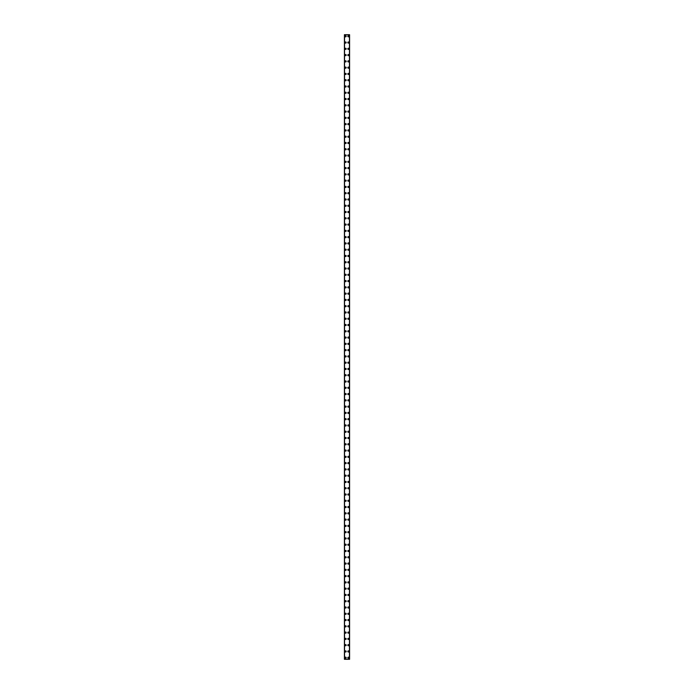 <?xml version="1.0" encoding="UTF-8"?>
<svg xmlns="http://www.w3.org/2000/svg" width="694" height="694" viewBox="0 0 694 694"><rect width="100%" height="100%" fill="white"/><g stroke="black" fill="none" stroke-linecap="round" stroke-linejoin="round"><path stroke-width="1.04" d="M344.996 657.73A0.59 0.59 0 0 1 345.586 657.14A0.59 0.59 0 0 1 346.176 657.73A0.59 0.59 0 0 1 345.586 658.32A0.59 0.59 0 0 1 344.996 657.73M344.996 651.449A0.59 0.59 0 0 1 345.586 650.868A0.59 0.59 0 0 1 346.176 651.449A0.59 0.59 0 0 1 345.586 652.039A0.59 0.59 0 0 1 344.996 651.449M344.996 645.177A0.59 0.59 0 0 1 345.586 644.587A0.59 0.59 0 0 1 346.176 645.177A0.59 0.59 0 0 1 345.586 645.767A0.59 0.59 0 0 1 344.996 645.177M344.996 638.896A0.59 0.59 0 0 1 345.586 638.307A0.59 0.59 0 0 1 346.176 638.896A0.59 0.59 0 0 1 345.586 639.486A0.59 0.59 0 0 1 344.996 638.896M344.996 632.624A0.59 0.59 0 0 1 345.586 632.034A0.59 0.59 0 0 1 346.176 632.624A0.59 0.59 0 0 1 345.586 633.206A0.59 0.59 0 0 1 344.996 632.624M344.996 626.344A0.59 0.59 0 0 1 345.586 625.754A0.59 0.59 0 0 1 346.176 626.344A0.59 0.59 0 0 1 345.586 626.934A0.59 0.59 0 0 1 344.996 626.344M344.996 620.063A0.59 0.59 0 0 1 345.586 619.482A0.59 0.59 0 0 1 346.176 620.063A0.59 0.59 0 0 1 345.586 620.653A0.59 0.59 0 0 1 344.996 620.063M344.996 613.791A0.59 0.59 0 0 1 345.586 613.201A0.59 0.59 0 0 1 346.176 613.791A0.59 0.59 0 0 1 345.586 614.381A0.59 0.59 0 0 1 344.996 613.791M344.996 607.51A0.59 0.59 0 0 1 345.586 606.92A0.59 0.59 0 0 1 346.176 607.51A0.59 0.59 0 0 1 345.586 608.1A0.59 0.59 0 0 1 344.996 607.51M344.996 601.238A0.59 0.59 0 0 1 345.586 600.648A0.59 0.59 0 0 1 346.176 601.238A0.59 0.59 0 0 1 345.586 601.819A0.59 0.59 0 0 1 344.996 601.238M344.996 594.958A0.59 0.59 0 0 1 345.586 594.368A0.59 0.59 0 0 1 346.176 594.958A0.59 0.59 0 0 1 345.586 595.547A0.59 0.59 0 0 1 344.996 594.958M344.996 588.677A0.59 0.59 0 0 1 345.586 588.087A0.59 0.59 0 0 1 346.176 588.677A0.59 0.59 0 0 1 345.586 589.267A0.59 0.59 0 0 1 344.996 588.677M344.996 582.405A0.59 0.59 0 0 1 345.586 581.815A0.59 0.59 0 0 1 346.176 582.405A0.59 0.59 0 0 1 345.586 582.995A0.59 0.59 0 0 1 344.996 582.405M344.996 576.124A0.59 0.59 0 0 1 345.586 575.534A0.59 0.59 0 0 1 346.176 576.124A0.59 0.59 0 0 1 345.586 576.714A0.59 0.59 0 0 1 344.996 576.124M344.996 569.843A0.59 0.59 0 0 1 345.586 569.262A0.59 0.59 0 0 1 346.176 569.843A0.59 0.59 0 0 1 345.586 570.433A0.59 0.59 0 0 1 344.996 569.843M344.996 563.571A0.59 0.59 0 0 1 345.586 562.981A0.59 0.59 0 0 1 346.176 563.571A0.59 0.59 0 0 1 345.586 564.161A0.59 0.59 0 0 1 344.996 563.571M344.996 557.291A0.59 0.59 0 0 1 345.586 556.701A0.59 0.59 0 0 1 346.176 557.291A0.59 0.59 0 0 1 345.586 557.881A0.59 0.59 0 0 1 344.996 557.291M344.996 551.019A0.59 0.59 0 0 1 345.586 550.429A0.59 0.59 0 0 1 346.176 551.019A0.59 0.59 0 0 1 345.586 551.6A0.59 0.59 0 0 1 344.996 551.019M344.996 544.738A0.59 0.59 0 0 1 345.586 544.148A0.59 0.59 0 0 1 346.176 544.738A0.59 0.59 0 0 1 345.586 545.328A0.59 0.59 0 0 1 344.996 544.738M344.996 538.457A0.59 0.59 0 0 1 345.586 537.876A0.59 0.59 0 0 1 346.176 538.457A0.59 0.59 0 0 1 345.586 539.047A0.59 0.59 0 0 1 344.996 538.457M344.996 532.185A0.59 0.59 0 0 1 345.586 531.595A0.59 0.59 0 0 1 346.176 532.185A0.59 0.59 0 0 1 345.586 532.775A0.59 0.59 0 0 1 344.996 532.185M344.996 525.905A0.59 0.59 0 0 1 345.586 525.315A0.59 0.59 0 0 1 346.176 525.905A0.59 0.59 0 0 1 345.586 526.494A0.59 0.59 0 0 1 344.996 525.905M344.996 519.624A0.59 0.59 0 0 1 345.586 519.043A0.59 0.59 0 0 1 346.176 519.624A0.59 0.59 0 0 1 345.586 520.214A0.59 0.59 0 0 1 344.996 519.624M344.996 513.352A0.59 0.59 0 0 1 345.586 512.762A0.59 0.59 0 0 1 346.176 513.352A0.59 0.59 0 0 1 345.586 513.942A0.59 0.59 0 0 1 344.996 513.352M344.996 507.071A0.59 0.59 0 0 1 345.586 506.481A0.59 0.59 0 0 1 346.176 507.071A0.59 0.59 0 0 1 345.586 507.661A0.59 0.59 0 0 1 344.996 507.071M344.996 500.799A0.59 0.59 0 0 1 345.586 500.209A0.59 0.59 0 0 1 346.176 500.799A0.59 0.59 0 0 1 345.586 501.38A0.59 0.59 0 0 1 344.996 500.799M344.996 494.518A0.59 0.59 0 0 1 345.586 493.928A0.59 0.59 0 0 1 346.176 494.518A0.59 0.59 0 0 1 345.586 495.108A0.59 0.59 0 0 1 344.996 494.518M344.996 488.238A0.59 0.59 0 0 1 345.586 487.656A0.59 0.59 0 0 1 346.176 488.238A0.59 0.59 0 0 1 345.586 488.828A0.59 0.59 0 0 1 344.996 488.238M344.996 481.966A0.59 0.59 0 0 1 345.586 481.376A0.59 0.59 0 0 1 346.176 481.966A0.59 0.59 0 0 1 345.586 482.556A0.59 0.59 0 0 1 344.996 481.966M344.996 475.685A0.59 0.59 0 0 1 345.586 475.095A0.59 0.59 0 0 1 346.176 475.685A0.59 0.59 0 0 1 345.586 476.275A0.59 0.59 0 0 1 344.996 475.685M344.996 469.413A0.59 0.59 0 0 1 345.586 468.823A0.59 0.59 0 0 1 346.176 469.413A0.59 0.59 0 0 1 345.586 469.994A0.59 0.59 0 0 1 344.996 469.413M344.996 463.132A0.59 0.59 0 0 1 345.586 462.542A0.59 0.59 0 0 1 346.176 463.132A0.59 0.59 0 0 1 345.586 463.722A0.59 0.59 0 0 1 344.996 463.132M344.996 456.852A0.59 0.59 0 0 1 345.586 456.262A0.59 0.59 0 0 1 346.176 456.852A0.59 0.59 0 0 1 345.586 457.441A0.59 0.59 0 0 1 344.996 456.852M344.996 450.579A0.59 0.59 0 0 1 345.586 449.99A0.59 0.59 0 0 1 346.176 450.579A0.59 0.59 0 0 1 345.586 451.169A0.59 0.59 0 0 1 344.996 450.579M344.996 444.299A0.59 0.59 0 0 1 345.586 443.709A0.59 0.59 0 0 1 346.176 444.299A0.59 0.59 0 0 1 345.586 444.889A0.59 0.59 0 0 1 344.996 444.299M344.996 438.018A0.59 0.59 0 0 1 345.586 437.437A0.59 0.59 0 0 1 346.176 438.018A0.59 0.59 0 0 1 345.586 438.608A0.59 0.59 0 0 1 344.996 438.018M344.996 431.746A0.59 0.59 0 0 1 345.586 431.156A0.59 0.59 0 0 1 346.176 431.746A0.59 0.59 0 0 1 345.586 432.336A0.59 0.59 0 0 1 344.996 431.746M344.996 425.465A0.59 0.59 0 0 1 345.586 424.875A0.59 0.59 0 0 1 346.176 425.465A0.59 0.59 0 0 1 345.586 426.055A0.59 0.59 0 0 1 344.996 425.465M344.996 419.193A0.59 0.59 0 0 1 345.586 418.603A0.59 0.59 0 0 1 346.176 419.193A0.59 0.59 0 0 1 345.586 419.775A0.59 0.59 0 0 1 344.996 419.193M344.996 412.913A0.59 0.59 0 0 1 345.586 412.323A0.59 0.59 0 0 1 346.176 412.913A0.59 0.59 0 0 1 345.586 413.503A0.59 0.59 0 0 1 344.996 412.913M344.996 406.632A0.59 0.59 0 0 1 345.586 406.051A0.59 0.59 0 0 1 346.176 406.632A0.59 0.59 0 0 1 345.586 407.222A0.59 0.59 0 0 1 344.996 406.632M344.996 400.36A0.59 0.59 0 0 1 345.586 399.77A0.59 0.59 0 0 1 346.176 400.36A0.59 0.59 0 0 1 345.586 400.95A0.59 0.59 0 0 1 344.996 400.36M344.996 394.079A0.59 0.59 0 0 1 345.586 393.489A0.59 0.59 0 0 1 346.176 394.079A0.59 0.59 0 0 1 345.586 394.669A0.59 0.59 0 0 1 344.996 394.079M344.996 387.807A0.59 0.59 0 0 1 345.586 387.217A0.59 0.59 0 0 1 346.176 387.807A0.59 0.59 0 0 1 345.586 388.388A0.59 0.59 0 0 1 344.996 387.807M344.996 381.527A0.59 0.59 0 0 1 345.586 380.937A0.59 0.59 0 0 1 346.176 381.527A0.59 0.59 0 0 1 345.586 382.116A0.59 0.59 0 0 1 344.996 381.527M344.996 375.246A0.59 0.59 0 0 1 345.586 374.656A0.59 0.59 0 0 1 346.176 375.246A0.59 0.59 0 0 1 345.586 375.836A0.59 0.59 0 0 1 344.996 375.246M344.996 368.974A0.59 0.59 0 0 1 345.586 368.384A0.59 0.59 0 0 1 346.176 368.974A0.59 0.59 0 0 1 345.586 369.564A0.59 0.59 0 0 1 344.996 368.974M344.996 362.693A0.59 0.59 0 0 1 345.586 362.103A0.59 0.59 0 0 1 346.176 362.693A0.59 0.59 0 0 1 345.586 363.283A0.59 0.59 0 0 1 344.996 362.693M344.996 356.412A0.59 0.59 0 0 1 345.586 355.831A0.59 0.59 0 0 1 346.176 356.412A0.59 0.59 0 0 1 345.586 357.002A0.59 0.59 0 0 1 344.996 356.412M344.996 350.14A0.59 0.59 0 0 1 345.586 349.55A0.59 0.59 0 0 1 346.176 350.14A0.59 0.59 0 0 1 345.586 350.73A0.59 0.59 0 0 1 344.996 350.14M344.996 343.86A0.59 0.59 0 0 1 345.586 343.27A0.59 0.59 0 0 1 346.176 343.86A0.59 0.59 0 0 1 345.586 344.45A0.59 0.59 0 0 1 344.996 343.86M344.996 337.588A0.59 0.59 0 0 1 345.586 336.998A0.59 0.59 0 0 1 346.176 337.588A0.59 0.59 0 0 1 345.586 338.169A0.59 0.59 0 0 1 344.996 337.588M344.996 331.307A0.59 0.59 0 0 1 345.586 330.717A0.59 0.59 0 0 1 346.176 331.307A0.59 0.59 0 0 1 345.586 331.897A0.59 0.59 0 0 1 344.996 331.307M344.996 325.026A0.59 0.59 0 0 1 345.586 324.436A0.59 0.59 0 0 1 346.176 325.026A0.59 0.59 0 0 1 345.586 325.616A0.59 0.59 0 0 1 344.996 325.026M344.996 318.754A0.59 0.59 0 0 1 345.586 318.164A0.59 0.59 0 0 1 346.176 318.754A0.59 0.59 0 0 1 345.586 319.344A0.59 0.59 0 0 1 344.996 318.754M344.996 312.474A0.59 0.59 0 0 1 345.586 311.884A0.59 0.59 0 0 1 346.176 312.474A0.59 0.59 0 0 1 345.586 313.063A0.59 0.59 0 0 1 344.996 312.474M344.996 306.193A0.59 0.59 0 0 1 345.586 305.612A0.59 0.59 0 0 1 346.176 306.193A0.59 0.59 0 0 1 345.586 306.783A0.59 0.59 0 0 1 344.996 306.193M344.996 299.921A0.59 0.59 0 0 1 345.586 299.331A0.59 0.59 0 0 1 346.176 299.921A0.59 0.59 0 0 1 345.586 300.511A0.59 0.59 0 0 1 344.996 299.921M344.996 293.64A0.59 0.59 0 0 1 345.586 293.05A0.59 0.59 0 0 1 346.176 293.64A0.59 0.59 0 0 1 345.586 294.23A0.59 0.59 0 0 1 344.996 293.64M344.996 287.368A0.59 0.59 0 0 1 345.586 286.778A0.59 0.59 0 0 1 346.176 287.368A0.59 0.59 0 0 1 345.586 287.949A0.59 0.59 0 0 1 344.996 287.368M344.996 281.087A0.59 0.59 0 0 1 345.586 280.497A0.59 0.59 0 0 1 346.176 281.087A0.59 0.59 0 0 1 345.586 281.677A0.59 0.59 0 0 1 344.996 281.087M344.996 274.807A0.59 0.59 0 0 1 345.586 274.225A0.59 0.59 0 0 1 346.176 274.807A0.59 0.59 0 0 1 345.586 275.397A0.59 0.59 0 0 1 344.996 274.807M344.996 268.535A0.59 0.59 0 0 1 345.586 267.945A0.59 0.59 0 0 1 346.176 268.535A0.59 0.59 0 0 1 345.586 269.125A0.59 0.59 0 0 1 344.996 268.535M344.996 262.254A0.59 0.59 0 0 1 345.586 261.664A0.59 0.59 0 0 1 346.176 262.254A0.59 0.59 0 0 1 345.586 262.844A0.59 0.59 0 0 1 344.996 262.254M344.996 255.982A0.59 0.59 0 0 1 345.586 255.392A0.59 0.59 0 0 1 346.176 255.982A0.59 0.59 0 0 1 345.586 256.563A0.59 0.59 0 0 1 344.996 255.982M344.996 249.701A0.59 0.59 0 0 1 345.586 249.111A0.59 0.59 0 0 1 346.176 249.701A0.59 0.59 0 0 1 345.586 250.291A0.59 0.59 0 0 1 344.996 249.701M344.996 243.421A0.59 0.59 0 0 1 345.586 242.831A0.59 0.59 0 0 1 346.176 243.421A0.59 0.59 0 0 1 345.586 244.01A0.59 0.59 0 0 1 344.996 243.421M344.996 237.148A0.59 0.59 0 0 1 345.586 236.559A0.59 0.59 0 0 1 346.176 237.148A0.59 0.59 0 0 1 345.586 237.738A0.59 0.59 0 0 1 344.996 237.148M344.996 230.868A0.59 0.59 0 0 1 345.586 230.278A0.59 0.59 0 0 1 346.176 230.868A0.59 0.59 0 0 1 345.586 231.458A0.59 0.59 0 0 1 344.996 230.868M344.996 224.587A0.59 0.59 0 0 1 345.586 224.006A0.59 0.59 0 0 1 346.176 224.587A0.59 0.59 0 0 1 345.586 225.177A0.59 0.59 0 0 1 344.996 224.587M344.996 218.315A0.59 0.59 0 0 1 345.586 217.725A0.59 0.59 0 0 1 346.176 218.315A0.59 0.59 0 0 1 345.586 218.905A0.59 0.59 0 0 1 344.996 218.315M344.996 212.034A0.59 0.59 0 0 1 345.586 211.444A0.59 0.59 0 0 1 346.176 212.034A0.59 0.59 0 0 1 345.586 212.624A0.59 0.59 0 0 1 344.996 212.034M344.996 205.762A0.59 0.59 0 0 1 345.586 205.172A0.59 0.59 0 0 1 346.176 205.762A0.59 0.59 0 0 1 345.586 206.344A0.59 0.59 0 0 1 344.996 205.762M344.996 199.482A0.59 0.59 0 0 1 345.586 198.892A0.59 0.59 0 0 1 346.176 199.482A0.59 0.59 0 0 1 345.586 200.072A0.59 0.59 0 0 1 344.996 199.482M344.996 193.201A0.59 0.59 0 0 1 345.586 192.62A0.59 0.59 0 0 1 346.176 193.201A0.59 0.59 0 0 1 345.586 193.791A0.59 0.59 0 0 1 344.996 193.201M344.996 186.929A0.59 0.59 0 0 1 345.586 186.339A0.59 0.59 0 0 1 346.176 186.929A0.59 0.59 0 0 1 345.586 187.519A0.59 0.59 0 0 1 344.996 186.929M344.996 180.648A0.59 0.59 0 0 1 345.586 180.058A0.59 0.59 0 0 1 346.176 180.648A0.59 0.59 0 0 1 345.586 181.238A0.59 0.59 0 0 1 344.996 180.648M344.996 174.376A0.59 0.59 0 0 1 345.586 173.786A0.59 0.59 0 0 1 346.176 174.376A0.59 0.59 0 0 1 345.586 174.957A0.59 0.59 0 0 1 344.996 174.376M344.996 168.095A0.59 0.59 0 0 1 345.586 167.506A0.59 0.59 0 0 1 346.176 168.095A0.59 0.59 0 0 1 345.586 168.685A0.59 0.59 0 0 1 344.996 168.095M344.996 161.815A0.59 0.59 0 0 1 345.586 161.225A0.59 0.59 0 0 1 346.176 161.815A0.59 0.59 0 0 1 345.586 162.405A0.59 0.59 0 0 1 344.996 161.815M344.996 155.543A0.59 0.59 0 0 1 345.586 154.953A0.59 0.59 0 0 1 346.176 155.543A0.59 0.59 0 0 1 345.586 156.124A0.59 0.59 0 0 1 344.996 155.543M344.996 149.262A0.59 0.59 0 0 1 345.586 148.672A0.59 0.59 0 0 1 346.176 149.262A0.59 0.59 0 0 1 345.586 149.852A0.59 0.59 0 0 1 344.996 149.262M344.996 142.981A0.59 0.59 0 0 1 345.586 142.4A0.59 0.59 0 0 1 346.176 142.981A0.59 0.59 0 0 1 345.586 143.571A0.59 0.59 0 0 1 344.996 142.981M344.996 136.709A0.59 0.59 0 0 1 345.586 136.119A0.59 0.59 0 0 1 346.176 136.709A0.59 0.59 0 0 1 345.586 137.299A0.59 0.59 0 0 1 344.996 136.709M344.996 130.429A0.59 0.59 0 0 1 345.586 129.839A0.59 0.59 0 0 1 346.176 130.429A0.59 0.59 0 0 1 345.586 131.019A0.59 0.59 0 0 1 344.996 130.429M344.996 124.157A0.59 0.59 0 0 1 345.586 123.567A0.59 0.59 0 0 1 346.176 124.157A0.59 0.59 0 0 1 345.586 124.738A0.59 0.59 0 0 1 344.996 124.157M344.996 117.876A0.59 0.59 0 0 1 345.586 117.286A0.59 0.59 0 0 1 346.176 117.876A0.59 0.59 0 0 1 345.586 118.466A0.59 0.59 0 0 1 344.996 117.876M344.996 111.595A0.59 0.59 0 0 1 345.586 111.005A0.59 0.59 0 0 1 346.176 111.595A0.59 0.59 0 0 1 345.586 112.185A0.59 0.59 0 0 1 344.996 111.595M344.996 105.323A0.59 0.59 0 0 1 345.586 104.733A0.59 0.59 0 0 1 346.176 105.323A0.59 0.59 0 0 1 345.586 105.913A0.59 0.59 0 0 1 344.996 105.323M344.996 99.042A0.59 0.59 0 0 1 345.586 98.453A0.59 0.59 0 0 1 346.176 99.042A0.59 0.59 0 0 1 345.586 99.632A0.59 0.59 0 0 1 344.996 99.042M344.996 92.762A0.59 0.59 0 0 1 345.586 92.181A0.59 0.59 0 0 1 346.176 92.762A0.59 0.59 0 0 1 345.586 93.352A0.59 0.59 0 0 1 344.996 92.762M344.996 86.49A0.59 0.59 0 0 1 345.586 85.9A0.59 0.59 0 0 1 346.176 86.49A0.59 0.59 0 0 1 345.586 87.08A0.59 0.59 0 0 1 344.996 86.49M344.996 80.209A0.59 0.59 0 0 1 345.586 79.619A0.59 0.59 0 0 1 346.176 80.209A0.59 0.59 0 0 1 345.586 80.799A0.59 0.59 0 0 1 344.996 80.209M344.996 73.937A0.59 0.59 0 0 1 345.586 73.347A0.59 0.59 0 0 1 346.176 73.937A0.59 0.59 0 0 1 345.586 74.518A0.59 0.59 0 0 1 344.996 73.937M344.996 67.656A0.59 0.59 0 0 1 345.586 67.066A0.59 0.59 0 0 1 346.176 67.656A0.59 0.59 0 0 1 345.586 68.246A0.59 0.59 0 0 1 344.996 67.656M344.996 61.376A0.59 0.59 0 0 1 345.586 60.794A0.59 0.59 0 0 1 346.176 61.376A0.59 0.59 0 0 1 345.586 61.966A0.59 0.59 0 0 1 344.996 61.376M344.996 55.104A0.59 0.59 0 0 1 345.586 54.514A0.59 0.59 0 0 1 346.176 55.104A0.59 0.59 0 0 1 345.586 55.694A0.59 0.59 0 0 1 344.996 55.104M344.996 48.823A0.59 0.59 0 0 1 345.586 48.233A0.59 0.59 0 0 1 346.176 48.823A0.59 0.59 0 0 1 345.586 49.413A0.59 0.59 0 0 1 344.996 48.823M344.996 42.551A0.59 0.59 0 0 1 345.586 41.961A0.59 0.59 0 0 1 346.176 42.551A0.59 0.59 0 0 1 345.586 43.132A0.59 0.59 0 0 1 344.996 42.551M344.996 36.27A0.59 0.59 0 0 1 345.586 35.68A0.59 0.59 0 0 1 346.176 36.27A0.59 0.59 0 0 1 345.586 36.86A0.59 0.59 0 0 1 344.996 36.27M347.824 657.73A0.59 0.59 0 0 1 348.414 657.14A0.59 0.59 0 0 1 349.004 657.73A0.59 0.59 0 0 1 348.414 658.32A0.59 0.59 0 0 1 347.824 657.73M347.824 651.449A0.59 0.59 0 0 1 348.414 650.868A0.59 0.59 0 0 1 349.004 651.449A0.59 0.59 0 0 1 348.414 652.039A0.59 0.59 0 0 1 347.824 651.449M347.824 645.177A0.59 0.59 0 0 1 348.414 644.587A0.59 0.59 0 0 1 349.004 645.177A0.59 0.59 0 0 1 348.414 645.767A0.59 0.59 0 0 1 347.824 645.177M347.824 638.896A0.59 0.59 0 0 1 348.414 638.307A0.59 0.59 0 0 1 349.004 638.896A0.59 0.59 0 0 1 348.414 639.486A0.59 0.59 0 0 1 347.824 638.896M347.824 632.624A0.59 0.59 0 0 1 348.414 632.034A0.59 0.59 0 0 1 349.004 632.624A0.59 0.59 0 0 1 348.414 633.206A0.59 0.59 0 0 1 347.824 632.624M347.824 626.344A0.59 0.59 0 0 1 348.414 625.754A0.59 0.59 0 0 1 349.004 626.344A0.59 0.59 0 0 1 348.414 626.934A0.59 0.59 0 0 1 347.824 626.344M347.824 620.063A0.59 0.59 0 0 1 348.414 619.482A0.59 0.59 0 0 1 349.004 620.063A0.59 0.59 0 0 1 348.414 620.653A0.59 0.59 0 0 1 347.824 620.063M347.824 613.791A0.59 0.59 0 0 1 348.414 613.201A0.59 0.59 0 0 1 349.004 613.791A0.59 0.59 0 0 1 348.414 614.381A0.59 0.59 0 0 1 347.824 613.791M347.824 607.51A0.59 0.59 0 0 1 348.414 606.92A0.59 0.59 0 0 1 349.004 607.51A0.59 0.59 0 0 1 348.414 608.1A0.59 0.59 0 0 1 347.824 607.51M347.824 601.238A0.59 0.59 0 0 1 348.414 600.648A0.59 0.59 0 0 1 349.004 601.238A0.59 0.59 0 0 1 348.414 601.819A0.59 0.59 0 0 1 347.824 601.238M347.824 594.958A0.59 0.59 0 0 1 348.414 594.368A0.59 0.59 0 0 1 349.004 594.958A0.59 0.59 0 0 1 348.414 595.547A0.59 0.59 0 0 1 347.824 594.958M347.824 588.677A0.59 0.59 0 0 1 348.414 588.087A0.59 0.59 0 0 1 349.004 588.677A0.59 0.59 0 0 1 348.414 589.267A0.59 0.59 0 0 1 347.824 588.677M347.824 582.405A0.59 0.59 0 0 1 348.414 581.815A0.59 0.59 0 0 1 349.004 582.405A0.59 0.59 0 0 1 348.414 582.995A0.59 0.59 0 0 1 347.824 582.405M347.824 576.124A0.59 0.59 0 0 1 348.414 575.534A0.59 0.59 0 0 1 349.004 576.124A0.59 0.59 0 0 1 348.414 576.714A0.59 0.59 0 0 1 347.824 576.124M347.824 569.843A0.59 0.59 0 0 1 348.414 569.262A0.59 0.59 0 0 1 349.004 569.843A0.59 0.59 0 0 1 348.414 570.433A0.59 0.59 0 0 1 347.824 569.843M347.824 563.571A0.59 0.59 0 0 1 348.414 562.981A0.59 0.59 0 0 1 349.004 563.571A0.59 0.59 0 0 1 348.414 564.161A0.59 0.59 0 0 1 347.824 563.571M347.824 557.291A0.59 0.59 0 0 1 348.414 556.701A0.59 0.59 0 0 1 349.004 557.291A0.59 0.59 0 0 1 348.414 557.881A0.59 0.59 0 0 1 347.824 557.291M347.824 551.019A0.59 0.59 0 0 1 348.414 550.429A0.59 0.59 0 0 1 349.004 551.019A0.59 0.59 0 0 1 348.414 551.6A0.59 0.59 0 0 1 347.824 551.019M347.824 544.738A0.59 0.59 0 0 1 348.414 544.148A0.59 0.59 0 0 1 349.004 544.738A0.59 0.59 0 0 1 348.414 545.328A0.59 0.59 0 0 1 347.824 544.738M347.824 538.457A0.59 0.59 0 0 1 348.414 537.876A0.59 0.59 0 0 1 349.004 538.457A0.59 0.59 0 0 1 348.414 539.047A0.59 0.59 0 0 1 347.824 538.457M347.824 532.185A0.59 0.59 0 0 1 348.414 531.595A0.59 0.59 0 0 1 349.004 532.185A0.59 0.59 0 0 1 348.414 532.775A0.59 0.59 0 0 1 347.824 532.185M347.824 525.905A0.59 0.59 0 0 1 348.414 525.315A0.59 0.59 0 0 1 349.004 525.905A0.59 0.59 0 0 1 348.414 526.494A0.59 0.59 0 0 1 347.824 525.905M347.824 519.624A0.59 0.59 0 0 1 348.414 519.043A0.59 0.59 0 0 1 349.004 519.624A0.59 0.59 0 0 1 348.414 520.214A0.59 0.59 0 0 1 347.824 519.624M347.824 513.352A0.59 0.59 0 0 1 348.414 512.762A0.59 0.59 0 0 1 349.004 513.352A0.59 0.59 0 0 1 348.414 513.942A0.59 0.59 0 0 1 347.824 513.352M347.824 507.071A0.59 0.59 0 0 1 348.414 506.481A0.59 0.59 0 0 1 349.004 507.071A0.59 0.59 0 0 1 348.414 507.661A0.59 0.59 0 0 1 347.824 507.071M347.824 500.799A0.59 0.59 0 0 1 348.414 500.209A0.59 0.59 0 0 1 349.004 500.799A0.59 0.59 0 0 1 348.414 501.38A0.59 0.59 0 0 1 347.824 500.799M347.824 494.518A0.59 0.59 0 0 1 348.414 493.928A0.59 0.59 0 0 1 349.004 494.518A0.59 0.59 0 0 1 348.414 495.108A0.59 0.59 0 0 1 347.824 494.518M347.824 488.238A0.59 0.59 0 0 1 348.414 487.656A0.59 0.59 0 0 1 349.004 488.238A0.59 0.59 0 0 1 348.414 488.828A0.59 0.59 0 0 1 347.824 488.238M347.824 481.966A0.59 0.59 0 0 1 348.414 481.376A0.59 0.59 0 0 1 349.004 481.966A0.59 0.59 0 0 1 348.414 482.556A0.59 0.59 0 0 1 347.824 481.966M347.824 475.685A0.59 0.59 0 0 1 348.414 475.095A0.59 0.59 0 0 1 349.004 475.685A0.59 0.59 0 0 1 348.414 476.275A0.59 0.59 0 0 1 347.824 475.685M347.824 469.413A0.59 0.59 0 0 1 348.414 468.823A0.59 0.59 0 0 1 349.004 469.413A0.59 0.59 0 0 1 348.414 469.994A0.59 0.59 0 0 1 347.824 469.413M347.824 463.132A0.59 0.59 0 0 1 348.414 462.542A0.59 0.59 0 0 1 349.004 463.132A0.59 0.59 0 0 1 348.414 463.722A0.59 0.59 0 0 1 347.824 463.132M347.824 456.852A0.59 0.59 0 0 1 348.414 456.262A0.59 0.59 0 0 1 349.004 456.852A0.59 0.59 0 0 1 348.414 457.441A0.59 0.59 0 0 1 347.824 456.852M347.824 450.579A0.59 0.59 0 0 1 348.414 449.99A0.59 0.59 0 0 1 349.004 450.579A0.59 0.59 0 0 1 348.414 451.169A0.59 0.59 0 0 1 347.824 450.579M347.824 444.299A0.59 0.59 0 0 1 348.414 443.709A0.59 0.59 0 0 1 349.004 444.299A0.59 0.59 0 0 1 348.414 444.889A0.59 0.59 0 0 1 347.824 444.299M347.824 438.018A0.59 0.59 0 0 1 348.414 437.437A0.59 0.59 0 0 1 349.004 438.018A0.59 0.59 0 0 1 348.414 438.608A0.59 0.59 0 0 1 347.824 438.018M347.824 431.746A0.59 0.59 0 0 1 348.414 431.156A0.59 0.59 0 0 1 349.004 431.746A0.59 0.59 0 0 1 348.414 432.336A0.59 0.59 0 0 1 347.824 431.746M347.824 425.465A0.59 0.59 0 0 1 348.414 424.875A0.59 0.59 0 0 1 349.004 425.465A0.59 0.59 0 0 1 348.414 426.055A0.59 0.59 0 0 1 347.824 425.465M347.824 419.193A0.59 0.59 0 0 1 348.414 418.603A0.59 0.59 0 0 1 349.004 419.193A0.59 0.59 0 0 1 348.414 419.775A0.59 0.59 0 0 1 347.824 419.193M347.824 412.913A0.59 0.59 0 0 1 348.414 412.323A0.59 0.59 0 0 1 349.004 412.913A0.59 0.59 0 0 1 348.414 413.503A0.59 0.59 0 0 1 347.824 412.913M347.824 406.632A0.59 0.59 0 0 1 348.414 406.051A0.59 0.59 0 0 1 349.004 406.632A0.59 0.59 0 0 1 348.414 407.222A0.59 0.59 0 0 1 347.824 406.632M347.824 400.36A0.59 0.59 0 0 1 348.414 399.77A0.59 0.59 0 0 1 349.004 400.36A0.59 0.59 0 0 1 348.414 400.95A0.59 0.59 0 0 1 347.824 400.36M347.824 394.079A0.59 0.59 0 0 1 348.414 393.489A0.59 0.59 0 0 1 349.004 394.079A0.59 0.59 0 0 1 348.414 394.669A0.59 0.59 0 0 1 347.824 394.079M347.824 387.807A0.59 0.59 0 0 1 348.414 387.217A0.59 0.59 0 0 1 349.004 387.807A0.59 0.59 0 0 1 348.414 388.388A0.59 0.59 0 0 1 347.824 387.807M347.824 381.527A0.59 0.59 0 0 1 348.414 380.937A0.59 0.59 0 0 1 349.004 381.527A0.59 0.59 0 0 1 348.414 382.116A0.59 0.59 0 0 1 347.824 381.527M347.824 375.246A0.59 0.59 0 0 1 348.414 374.656A0.59 0.59 0 0 1 349.004 375.246A0.59 0.59 0 0 1 348.414 375.836A0.59 0.59 0 0 1 347.824 375.246M347.824 368.974A0.59 0.59 0 0 1 348.414 368.384A0.59 0.59 0 0 1 349.004 368.974A0.59 0.59 0 0 1 348.414 369.564A0.59 0.59 0 0 1 347.824 368.974M347.824 362.693A0.59 0.59 0 0 1 348.414 362.103A0.59 0.59 0 0 1 349.004 362.693A0.59 0.59 0 0 1 348.414 363.283A0.59 0.59 0 0 1 347.824 362.693M347.824 356.412A0.59 0.59 0 0 1 348.414 355.831A0.59 0.59 0 0 1 349.004 356.412A0.59 0.59 0 0 1 348.414 357.002A0.59 0.59 0 0 1 347.824 356.412M347.824 350.14A0.59 0.59 0 0 1 348.414 349.55A0.59 0.59 0 0 1 349.004 350.14A0.59 0.59 0 0 1 348.414 350.73A0.59 0.59 0 0 1 347.824 350.14M347.824 343.86A0.59 0.59 0 0 1 348.414 343.27A0.59 0.59 0 0 1 349.004 343.86A0.59 0.59 0 0 1 348.414 344.45A0.59 0.59 0 0 1 347.824 343.86M347.824 337.588A0.59 0.59 0 0 1 348.414 336.998A0.59 0.59 0 0 1 349.004 337.588A0.59 0.59 0 0 1 348.414 338.169A0.59 0.59 0 0 1 347.824 337.588M347.824 331.307A0.59 0.59 0 0 1 348.414 330.717A0.59 0.59 0 0 1 349.004 331.307A0.59 0.59 0 0 1 348.414 331.897A0.59 0.59 0 0 1 347.824 331.307M347.824 325.026A0.59 0.59 0 0 1 348.414 324.436A0.59 0.59 0 0 1 349.004 325.026A0.59 0.59 0 0 1 348.414 325.616A0.59 0.59 0 0 1 347.824 325.026M347.824 318.754A0.59 0.59 0 0 1 348.414 318.164A0.59 0.59 0 0 1 349.004 318.754A0.59 0.59 0 0 1 348.414 319.344A0.59 0.59 0 0 1 347.824 318.754M347.824 312.474A0.59 0.59 0 0 1 348.414 311.884A0.59 0.59 0 0 1 349.004 312.474A0.59 0.59 0 0 1 348.414 313.063A0.59 0.59 0 0 1 347.824 312.474M347.824 306.193A0.59 0.59 0 0 1 348.414 305.612A0.59 0.59 0 0 1 349.004 306.193A0.59 0.59 0 0 1 348.414 306.783A0.59 0.59 0 0 1 347.824 306.193M347.824 299.921A0.59 0.59 0 0 1 348.414 299.331A0.59 0.59 0 0 1 349.004 299.921A0.59 0.59 0 0 1 348.414 300.511A0.59 0.59 0 0 1 347.824 299.921M347.824 293.64A0.59 0.59 0 0 1 348.414 293.05A0.59 0.59 0 0 1 349.004 293.64A0.59 0.59 0 0 1 348.414 294.23A0.59 0.59 0 0 1 347.824 293.64M347.824 287.368A0.59 0.59 0 0 1 348.414 286.778A0.59 0.59 0 0 1 349.004 287.368A0.59 0.59 0 0 1 348.414 287.949A0.59 0.59 0 0 1 347.824 287.368M347.824 281.087A0.59 0.59 0 0 1 348.414 280.497A0.59 0.59 0 0 1 349.004 281.087A0.59 0.59 0 0 1 348.414 281.677A0.59 0.59 0 0 1 347.824 281.087M347.824 274.807A0.59 0.59 0 0 1 348.414 274.225A0.59 0.59 0 0 1 349.004 274.807A0.59 0.59 0 0 1 348.414 275.397A0.59 0.59 0 0 1 347.824 274.807M347.824 268.535A0.59 0.59 0 0 1 348.414 267.945A0.59 0.59 0 0 1 349.004 268.535A0.59 0.59 0 0 1 348.414 269.125A0.59 0.59 0 0 1 347.824 268.535M347.824 262.254A0.59 0.59 0 0 1 348.414 261.664A0.59 0.59 0 0 1 349.004 262.254A0.59 0.59 0 0 1 348.414 262.844A0.59 0.59 0 0 1 347.824 262.254M347.824 255.982A0.59 0.59 0 0 1 348.414 255.392A0.59 0.59 0 0 1 349.004 255.982A0.59 0.59 0 0 1 348.414 256.563A0.59 0.59 0 0 1 347.824 255.982M347.824 249.701A0.59 0.59 0 0 1 348.414 249.111A0.59 0.59 0 0 1 349.004 249.701A0.59 0.59 0 0 1 348.414 250.291A0.59 0.59 0 0 1 347.824 249.701M347.824 243.421A0.59 0.59 0 0 1 348.414 242.831A0.59 0.59 0 0 1 349.004 243.421A0.59 0.59 0 0 1 348.414 244.01A0.59 0.59 0 0 1 347.824 243.421M347.824 237.148A0.59 0.59 0 0 1 348.414 236.559A0.59 0.59 0 0 1 349.004 237.148A0.59 0.59 0 0 1 348.414 237.738A0.59 0.59 0 0 1 347.824 237.148M347.824 230.868A0.59 0.59 0 0 1 348.414 230.278A0.59 0.59 0 0 1 349.004 230.868A0.59 0.59 0 0 1 348.414 231.458A0.59 0.59 0 0 1 347.824 230.868M347.824 224.587A0.59 0.59 0 0 1 348.414 224.006A0.59 0.59 0 0 1 349.004 224.587A0.59 0.59 0 0 1 348.414 225.177A0.59 0.59 0 0 1 347.824 224.587M347.824 218.315A0.59 0.59 0 0 1 348.414 217.725A0.59 0.59 0 0 1 349.004 218.315A0.59 0.59 0 0 1 348.414 218.905A0.59 0.59 0 0 1 347.824 218.315M347.824 212.034A0.59 0.59 0 0 1 348.414 211.444A0.59 0.59 0 0 1 349.004 212.034A0.59 0.59 0 0 1 348.414 212.624A0.59 0.59 0 0 1 347.824 212.034M347.824 205.762A0.59 0.59 0 0 1 348.414 205.172A0.59 0.59 0 0 1 349.004 205.762A0.59 0.59 0 0 1 348.414 206.344A0.59 0.59 0 0 1 347.824 205.762M347.824 199.482A0.59 0.59 0 0 1 348.414 198.892A0.59 0.59 0 0 1 349.004 199.482A0.59 0.59 0 0 1 348.414 200.072A0.59 0.59 0 0 1 347.824 199.482M347.824 193.201A0.59 0.59 0 0 1 348.414 192.62A0.59 0.59 0 0 1 349.004 193.201A0.59 0.59 0 0 1 348.414 193.791A0.59 0.59 0 0 1 347.824 193.201M347.824 186.929A0.59 0.59 0 0 1 348.414 186.339A0.59 0.59 0 0 1 349.004 186.929A0.59 0.59 0 0 1 348.414 187.519A0.59 0.59 0 0 1 347.824 186.929M347.824 180.648A0.59 0.59 0 0 1 348.414 180.058A0.59 0.59 0 0 1 349.004 180.648A0.59 0.59 0 0 1 348.414 181.238A0.59 0.59 0 0 1 347.824 180.648M347.824 174.376A0.59 0.59 0 0 1 348.414 173.786A0.59 0.59 0 0 1 349.004 174.376A0.59 0.59 0 0 1 348.414 174.957A0.59 0.59 0 0 1 347.824 174.376M347.824 168.095A0.59 0.59 0 0 1 348.414 167.506A0.59 0.59 0 0 1 349.004 168.095A0.59 0.59 0 0 1 348.414 168.685A0.59 0.59 0 0 1 347.824 168.095M347.824 161.815A0.59 0.59 0 0 1 348.414 161.225A0.59 0.59 0 0 1 349.004 161.815A0.59 0.59 0 0 1 348.414 162.405A0.59 0.59 0 0 1 347.824 161.815M347.824 155.543A0.59 0.59 0 0 1 348.414 154.953A0.59 0.59 0 0 1 349.004 155.543A0.59 0.59 0 0 1 348.414 156.124A0.59 0.59 0 0 1 347.824 155.543M347.824 149.262A0.59 0.59 0 0 1 348.414 148.672A0.59 0.59 0 0 1 349.004 149.262A0.59 0.59 0 0 1 348.414 149.852A0.59 0.59 0 0 1 347.824 149.262M347.824 142.981A0.59 0.59 0 0 1 348.414 142.4A0.59 0.59 0 0 1 349.004 142.981A0.59 0.59 0 0 1 348.414 143.571A0.59 0.59 0 0 1 347.824 142.981M347.824 136.709A0.59 0.59 0 0 1 348.414 136.119A0.59 0.59 0 0 1 349.004 136.709A0.59 0.59 0 0 1 348.414 137.299A0.59 0.59 0 0 1 347.824 136.709M347.824 130.429A0.59 0.59 0 0 1 348.414 129.839A0.59 0.59 0 0 1 349.004 130.429A0.59 0.59 0 0 1 348.414 131.019A0.59 0.59 0 0 1 347.824 130.429M347.824 124.157A0.59 0.59 0 0 1 348.414 123.567A0.59 0.59 0 0 1 349.004 124.157A0.59 0.59 0 0 1 348.414 124.738A0.59 0.59 0 0 1 347.824 124.157M347.824 117.876A0.59 0.59 0 0 1 348.414 117.286A0.59 0.59 0 0 1 349.004 117.876A0.59 0.59 0 0 1 348.414 118.466A0.59 0.59 0 0 1 347.824 117.876M347.824 111.595A0.59 0.59 0 0 1 348.414 111.005A0.59 0.59 0 0 1 349.004 111.595A0.59 0.59 0 0 1 348.414 112.185A0.59 0.59 0 0 1 347.824 111.595M347.824 105.323A0.59 0.59 0 0 1 348.414 104.733A0.59 0.59 0 0 1 349.004 105.323A0.59 0.59 0 0 1 348.414 105.913A0.59 0.59 0 0 1 347.824 105.323M347.824 99.042A0.59 0.59 0 0 1 348.414 98.453A0.59 0.59 0 0 1 349.004 99.042A0.59 0.59 0 0 1 348.414 99.632A0.59 0.59 0 0 1 347.824 99.042M347.824 92.762A0.59 0.59 0 0 1 348.414 92.181A0.59 0.59 0 0 1 349.004 92.762A0.59 0.59 0 0 1 348.414 93.352A0.59 0.59 0 0 1 347.824 92.762M347.824 86.49A0.59 0.59 0 0 1 348.414 85.9A0.59 0.59 0 0 1 349.004 86.49A0.59 0.59 0 0 1 348.414 87.08A0.59 0.59 0 0 1 347.824 86.49M347.824 80.209A0.59 0.59 0 0 1 348.414 79.619A0.59 0.59 0 0 1 349.004 80.209A0.59 0.59 0 0 1 348.414 80.799A0.59 0.59 0 0 1 347.824 80.209M347.824 73.937A0.59 0.59 0 0 1 348.414 73.347A0.59 0.59 0 0 1 349.004 73.937A0.59 0.59 0 0 1 348.414 74.518A0.59 0.59 0 0 1 347.824 73.937M347.824 67.656A0.59 0.59 0 0 1 348.414 67.066A0.59 0.59 0 0 1 349.004 67.656A0.59 0.59 0 0 1 348.414 68.246A0.59 0.59 0 0 1 347.824 67.656M347.824 61.376A0.59 0.59 0 0 1 348.414 60.794A0.59 0.59 0 0 1 349.004 61.376A0.59 0.59 0 0 1 348.414 61.966A0.59 0.59 0 0 1 347.824 61.376M347.824 55.104A0.59 0.59 0 0 1 348.414 54.514A0.59 0.59 0 0 1 349.004 55.104A0.59 0.59 0 0 1 348.414 55.694A0.59 0.59 0 0 1 347.824 55.104M347.824 48.823A0.59 0.59 0 0 1 348.414 48.233A0.59 0.59 0 0 1 349.004 48.823A0.59 0.59 0 0 1 348.414 49.413A0.59 0.59 0 0 1 347.824 48.823M347.824 42.551A0.59 0.59 0 0 1 348.414 41.961A0.59 0.59 0 0 1 349.004 42.551A0.59 0.59 0 0 1 348.414 43.132A0.59 0.59 0 0 1 347.824 42.551M347.824 36.27A0.59 0.59 0 0 1 348.414 35.68A0.59 0.59 0 0 1 349.004 36.27A0.59 0.59 0 0 1 348.414 36.86A0.59 0.59 0 0 1 347.824 36.27M349.559 34.7L344.415 34.7L344.415 659.3L349.585 659.3L349.585 34.7L349.559 659.3M349.464 659.3L349.464 34.7L349.472 659.3M344.528 659.3L344.528 34.7L344.536 659.3M344.554 34.7L344.554 659.3M349.446 34.7L349.446 659.3M349.585 34.7L349.585 659.3L349.585 34.7M344.441 34.7L344.441 659.3"/></g></svg>
